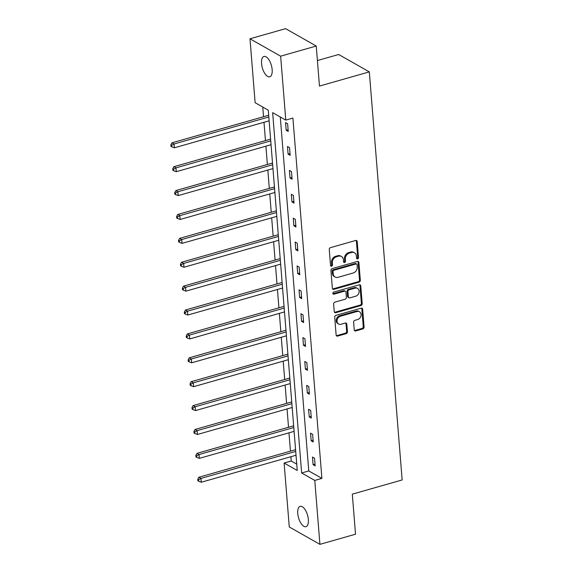 <?xml version="1.0" encoding="UTF-8"?>
<svg xmlns="http://www.w3.org/2000/svg" width="573" height="573" viewBox="0 0 573 573"><rect width="100%" height="100%" fill="white"/><g stroke="black" fill="none" stroke-linecap="round" stroke-linejoin="round"><path stroke-width="0.86" d="M357.602 258.874A1.139 0.931 119.6 0 0 358.497 257.542L357.208 241.57A1.619 1.325 119.6 0 0 355.69 240.467L330.528 247.636A1.619 1.325 119.6 0 0 329.253 249.534L330.535 265.507A1.139 0.931 119.6 0 0 332.49 264.948L332.326 262.885A5.193 4.24 119.6 0 1 336.415 256.797L338.507 256.203A5.193 4.24 119.6 0 1 341.458 256.496A5.193 4.24 119.6 0 1 343.37 259.734L343.535 261.804A1.139 0.931 119.6 0 0 345.49 261.245L345.326 259.175A5.193 4.24 119.6 0 1 349.415 253.094L351.507 252.5A5.193 4.24 119.6 0 1 354.458 252.793A5.193 4.24 119.6 0 1 356.37 256.031L356.535 258.101A1.139 0.931 119.6 0 0 357.602 258.874M356.621 258.43A1.139 0.931 119.6 0 0 357.667 257.069L356.385 241.104A1.619 1.325 119.6 0 0 356.141 240.416M330.621 265.843A1.139 0.931 119.6 0 0 331.66 264.482L331.495 262.413L332.326 262.885M343.621 262.133A1.139 0.931 119.6 0 0 344.667 260.772L344.495 258.709L345.326 259.175M297.752 513.508A10.572 4.691 74.1 0 1 300.159 506.346A10.572 4.691 74.1 0 1 308.353 519.525A10.572 4.691 74.1 0 1 305.953 526.687A10.572 4.691 74.1 0 1 297.752 513.508M261.553 63.617A10.572 4.691 74.1 0 1 263.96 56.455A10.572 4.691 74.1 0 1 272.161 69.634A10.572 4.691 74.1 0 1 269.754 76.796A10.572 4.691 74.1 0 1 261.553 63.617M354.229 329.826A1.619 1.325 119.6 0 0 355.747 330.936L362.809 328.923A1.619 1.325 119.6 0 0 364.084 327.018L362.659 309.284A1.619 1.325 119.6 0 0 361.14 308.181L335.971 315.351A1.619 1.325 119.6 0 0 334.696 317.249L336.122 334.983A1.619 1.325 119.6 0 0 337.64 336.093L346.171 333.658A1.619 1.325 119.6 0 0 347.446 331.76L346.837 324.168A1.619 1.325 119.6 0 0 345.318 323.065L341.093 324.268A4.34 3.545 119.6 0 1 338.629 324.024A4.34 3.545 119.6 0 1 337.139 319.884A4.34 3.545 119.6 0 1 340.441 316.224L357.008 311.511A4.34 3.545 119.6 0 1 359.472 311.755A4.34 3.545 119.6 0 1 360.961 315.895A4.34 3.545 119.6 0 1 357.659 319.548L354.895 320.336A1.619 1.325 119.6 0 0 353.62 322.241L354.229 329.826M249.986 38.792L285.59 28.65L316.253 46.033L319.469 86.072L369.32 71.876L402.153 479.959L352.302 494.162L355.525 534.208L319.92 544.35L289.265 526.967L284.122 463.034L297.251 470.483L268.264 110.174L255.128 102.725L249.986 38.792L280.641 56.175L285.784 120.108L272.655 112.659L301.642 472.976L314.778 480.418L319.92 544.35M316.253 46.033L280.641 56.175M280.29 116.985L308.768 470.942L321.897 478.391L292.91 118.081L285.784 120.108M321.897 478.391L314.778 480.418M359.049 282.174A1.619 1.325 119.6 0 0 360.324 280.276L358.899 262.541A1.619 1.325 119.6 0 0 357.38 261.431L332.211 268.601A1.619 1.325 119.6 0 0 330.936 270.506L332.361 288.24A1.619 1.325 119.6 0 0 333.88 289.344L359.049 282.174L358.218 281.708A1.619 1.325 119.6 0 0 359.493 279.803L358.068 262.069A1.619 1.325 119.6 0 0 357.831 261.388M360.775 285.913L362.208 303.647A1.619 1.325 119.6 0 1 360.926 305.552L335.764 312.715A1.619 1.325 119.6 0 1 334.245 311.612L333.636 304.019A1.619 1.325 119.6 0 1 334.911 302.121L345.118 299.213A1.619 1.325 119.6 0 0 346.393 297.315L345.985 292.28A1.619 1.325 119.6 0 0 344.466 291.17L333.844 294.2A1.139 0.931 119.6 0 1 333.672 292.094L359.257 284.81A1.619 1.325 119.6 0 1 360.775 285.913L359.951 285.44L361.377 303.174L362.208 303.647M369.32 71.876L338.664 54.492L317.421 60.545M262.763 107.051L263.544 116.727M263.988 122.278L265.464 140.614M265.908 146.165L267.383 164.501M267.835 170.052L269.31 188.388M269.754 193.939L271.23 212.275M271.674 217.833L273.149 236.162M273.6 241.72L275.076 260.056M275.52 265.607L276.995 283.943M277.439 289.494L278.915 307.83M279.366 313.381L280.842 331.717M281.286 337.268L282.761 355.604M283.205 361.155L284.681 379.491M285.132 385.049L286.607 403.378M287.052 408.936L288.527 427.272M288.971 432.823L290.447 451.159M290.898 456.71L291.242 461.007L296.742 464.123M291.242 461.007L284.122 463.034M308.768 470.942L301.642 472.976M313.087 464.696L312.471 457.039L314.541 458.214L315.157 465.87L313.087 464.696L315.021 464.151M311.168 440.809L310.552 433.152L312.622 434.327L313.238 441.984L311.168 440.809L313.094 440.257M309.241 416.922L308.625 409.265L310.695 410.44L311.311 418.097L309.241 416.922L311.175 416.37M307.321 393.035L306.705 385.378L308.775 386.553L309.391 394.21L307.321 393.035L309.255 392.484M305.402 369.148L304.786 361.491L306.856 362.666L307.472 370.323L305.402 369.148L307.329 368.597M303.475 345.261L302.859 337.604L304.929 338.779L305.545 346.436L303.475 345.261L305.409 344.71M301.556 321.367L300.94 313.71L303.01 314.885L303.626 322.542L301.556 321.367L303.489 320.823M299.636 297.48L299.02 289.823L301.09 290.998L301.706 298.655L299.636 297.48L301.563 296.929M297.709 273.593L297.093 265.936L299.163 267.111L299.779 274.768L297.709 273.593L299.643 273.042M295.79 249.706L295.174 242.05L297.244 243.224L297.86 250.881L295.79 249.706L297.724 249.155M293.87 225.819L293.254 218.163L295.324 219.337L295.94 226.994L293.87 225.819L295.797 225.268M291.944 201.932L291.328 194.276L293.397 195.45L294.013 203.107L291.944 201.932L293.877 201.381M290.024 178.038L289.408 170.382L291.478 171.556L292.094 179.213L290.024 178.038L291.958 177.494M288.104 154.151L287.488 146.495L289.558 147.669L290.174 155.326L288.104 154.151L290.031 153.6M286.178 130.264L285.562 122.608L287.632 123.782L288.248 131.439L286.178 130.264L288.112 129.713M354.458 252.793L353.627 252.321A5.193 4.24 119.6 0 0 350.683 252.027L351.507 252.5M344.495 258.709A5.193 4.24 119.6 0 1 348.585 252.621L350.683 252.027M341.458 256.496L340.627 256.024A5.193 4.24 119.6 0 0 337.683 255.73L338.507 256.203M331.495 262.413A5.193 4.24 119.6 0 1 335.585 256.332L337.683 255.73M332.598 288.921A1.619 1.325 119.6 0 0 333.056 288.878L358.218 281.708M357.072 264.747A1.139 0.931 119.6 0 0 356.012 263.974L333.923 270.27A1.139 0.931 119.6 0 0 333.028 271.602L333.2 273.779A5.193 4.24 119.6 0 0 335.119 277.017A5.193 4.24 119.6 0 0 338.063 277.318L353.161 273.013A5.193 4.24 119.6 0 0 357.251 266.932L357.072 264.747M356.657 264.038L355.826 263.573A1.139 0.931 119.6 0 0 355.181 263.508L356.012 263.974M335.119 277.017L334.288 276.551A5.193 4.24 119.6 0 1 332.376 273.307L332.197 271.129A1.139 0.931 119.6 0 1 333.092 269.797L355.181 263.508M334.482 312.299A1.619 1.325 119.6 0 0 334.933 312.249L360.102 305.08A1.619 1.325 119.6 0 0 361.377 303.174M345.39 291.263L344.559 290.798A1.619 1.325 119.6 0 0 343.642 290.704L333.013 293.727L333.844 294.2M355.704 296.198A4.34 3.545 119.6 0 0 359.006 292.538A4.34 3.545 119.6 0 0 357.523 288.405A4.34 3.545 119.6 0 0 355.059 288.155L349.222 289.816A1.619 1.325 119.6 0 0 347.947 291.721L348.348 296.757A1.619 1.325 119.6 0 0 349.867 297.86L355.704 296.198M357.523 288.405L356.693 287.933A4.34 3.545 119.6 0 0 354.229 287.689L355.059 288.155M348.95 297.767L348.119 297.301A1.619 1.325 119.6 0 1 347.525 296.284L347.116 291.249A1.619 1.325 119.6 0 1 348.391 289.351L354.229 287.689M359.951 285.44A1.619 1.325 119.6 0 0 359.708 284.76M359.472 311.755L358.641 311.282A4.34 3.545 119.6 0 0 356.184 311.039L357.008 311.511M338.629 324.024L337.798 323.552A4.34 3.545 119.6 0 1 336.308 319.419A4.34 3.545 119.6 0 1 339.617 315.759L356.184 311.039M336.358 335.671A1.619 1.325 119.6 0 0 336.817 335.62L345.34 333.192A1.619 1.325 119.6 0 0 346.622 331.287L346.006 323.702A1.619 1.325 119.6 0 0 345.77 323.014M354.465 330.514A1.619 1.325 119.6 0 0 354.916 330.463L361.978 328.451A1.619 1.325 119.6 0 0 363.253 326.553L361.828 308.811A1.619 1.325 119.6 0 0 361.592 308.131M268.673 115.237A1.655 1.354 -60.4 0 1 268.408 115.338L171.986 142.806L174.056 143.981L174.364 147.813L269.117 120.817M268.809 116.985L174.056 143.981L171.671 145.306L170.847 144.833L170.969 146.366L171.8 146.838L171.671 145.306M174.364 147.813L171.8 146.838M170.847 144.833L171.986 142.806M270.592 139.124A1.655 1.354 -60.4 0 1 270.327 139.225L173.906 166.693L175.975 167.868L176.283 171.699L271.043 144.704M270.735 140.872L175.975 167.868L173.598 169.193L172.767 168.727L172.888 170.253L173.719 170.725L173.598 169.193M176.283 171.699L173.719 170.725M172.767 168.727L173.906 166.693M272.512 163.011A1.655 1.354 -60.4 0 1 272.247 163.112L175.825 190.587L177.902 191.762L178.21 195.586L272.963 168.591M272.655 164.766L177.902 191.762L175.517 193.08L174.686 192.614L174.815 194.147L175.639 194.612L175.517 193.08M178.21 195.586L175.639 194.612M174.686 192.614L175.825 190.587M274.438 186.898A1.655 1.354 -60.4 0 1 274.173 187.006L177.752 214.474L179.822 215.649L180.13 219.473L274.882 192.478M274.574 188.653L179.822 215.649L177.437 216.966L176.613 216.501L176.735 218.034L177.566 218.499L177.437 216.966M180.13 219.473L177.566 218.499M176.613 216.501L177.752 214.474M276.358 210.785A1.655 1.354 -60.4 0 1 276.093 210.893L179.671 238.361L181.741 239.535L182.049 243.36L276.809 216.365M276.501 212.54L181.741 239.535L179.363 240.861L178.532 240.388L178.654 241.921L179.485 242.386L179.363 240.861M182.049 243.36L179.485 242.386M178.532 240.388L179.671 238.361M278.277 234.672A1.655 1.354 -60.4 0 1 278.012 234.78L181.591 262.248L183.668 263.422L183.976 267.247L278.729 240.259M278.421 236.427L183.668 263.422L181.283 264.747L180.452 264.275L180.581 265.808L181.405 266.28L181.283 264.747M183.976 267.247L181.405 266.28M180.452 264.275L181.591 262.248M280.204 258.566A1.655 1.354 -60.4 0 1 279.939 258.667L183.518 286.135L185.588 287.309L185.896 291.141L280.648 264.146M280.34 260.314L185.588 287.309L183.21 288.634L182.379 288.162L182.501 289.694L183.331 290.167L183.21 288.634M185.896 291.141L183.331 290.167M182.379 288.162L183.518 286.135M282.124 282.453A1.655 1.354 -60.4 0 1 281.859 282.553L185.437 310.022L187.507 311.196L187.815 315.028L282.575 288.033M282.267 284.201L187.507 311.196L185.129 312.521L184.298 312.056L184.42 313.581L185.251 314.054L185.129 312.521M187.815 315.028L185.251 314.054M184.298 312.056L185.437 310.022M284.043 306.34A1.655 1.354 -60.4 0 1 283.778 306.44L187.357 333.916L189.434 335.083L189.742 338.915L284.495 311.92M284.187 308.095L189.434 335.083L187.049 336.408L186.225 335.943L186.347 337.468L187.17 337.941L187.049 336.408M189.742 338.915L187.17 337.941M186.225 335.943L187.357 333.916M285.97 330.227A1.655 1.354 -60.4 0 1 285.705 330.334L189.283 357.803L191.353 358.977L191.661 362.802L286.421 335.807M286.113 331.982L191.353 358.977L188.975 360.295L188.145 359.83L188.266 361.362L189.097 361.828L188.975 360.295M191.661 362.802L189.097 361.828M188.145 359.83L189.283 357.803M287.89 354.114A1.655 1.354 -60.4 0 1 287.625 354.221L191.203 381.69L193.273 382.864L193.581 386.689L288.341 359.694M288.033 355.869L193.273 382.864L190.895 384.189L190.064 383.717L190.186 385.249L191.017 385.715L190.895 384.189M193.581 386.689L191.017 385.715M190.064 383.717L191.203 381.69M289.816 378.001A1.655 1.354 -60.4 0 1 289.544 378.108L193.122 405.577L195.2 406.751L195.508 410.576L290.26 383.588M289.952 379.756L195.2 406.751L192.815 408.076L191.991 407.604L192.113 409.136L192.936 409.609L192.815 408.076M195.508 410.576L192.936 409.609M191.991 407.604L193.122 405.577M291.736 401.895A1.655 1.354 -60.4 0 1 291.471 401.995L195.049 429.464L197.119 430.638L197.427 434.47L292.187 407.475M291.879 403.643L197.119 430.638L194.741 431.963L193.91 431.49L194.032 433.023L194.863 433.496L194.741 431.963M197.427 434.47L194.863 433.496M193.91 431.49L195.049 429.464M293.655 425.782A1.655 1.354 -60.4 0 1 293.39 425.882L196.969 453.35L199.039 454.525L199.347 458.357L294.107 431.362M293.799 427.53L199.039 454.525L196.661 455.85L195.83 455.377L195.952 456.91L196.783 457.383L196.661 455.85M199.347 458.357L196.783 457.383M195.83 455.377L196.969 453.35M295.582 449.669A1.655 1.354 -60.4 0 1 295.317 449.769L198.888 477.237L200.965 478.412L201.273 482.244L296.026 455.249M295.718 451.424L200.965 478.412L198.58 479.737L197.757 479.272L197.878 480.797L198.702 481.27L198.58 479.737M201.273 482.244L198.702 481.27M197.757 479.272L198.888 477.237M357.667 257.069L358.497 257.542M331.66 264.482L332.49 264.948M344.667 260.772L345.49 261.245M348.585 252.621L349.415 253.094M335.585 256.332L336.415 256.797M356.385 241.104L357.208 241.57M333.056 288.878L333.88 289.344M358.068 262.069L358.899 262.541M359.493 279.803L360.324 280.276M333.092 269.797L333.923 270.27M332.197 271.129L333.028 271.602M332.376 273.307L333.2 273.779M360.102 305.08L360.926 305.552M334.933 312.249L335.764 312.715M343.642 290.704L344.466 291.17M348.391 289.351L349.222 289.816M347.116 291.249L347.947 291.721M347.525 296.284L348.348 296.757M339.617 315.759L340.441 316.224M346.006 323.702L346.837 324.168M346.622 331.287L347.446 331.76M345.34 333.192L346.171 333.658M336.817 335.62L337.64 336.093M361.828 308.811L362.659 309.284M363.253 326.553L364.084 327.018M361.978 328.451L362.809 328.923M354.916 330.463L355.747 330.936"/></g></svg>

